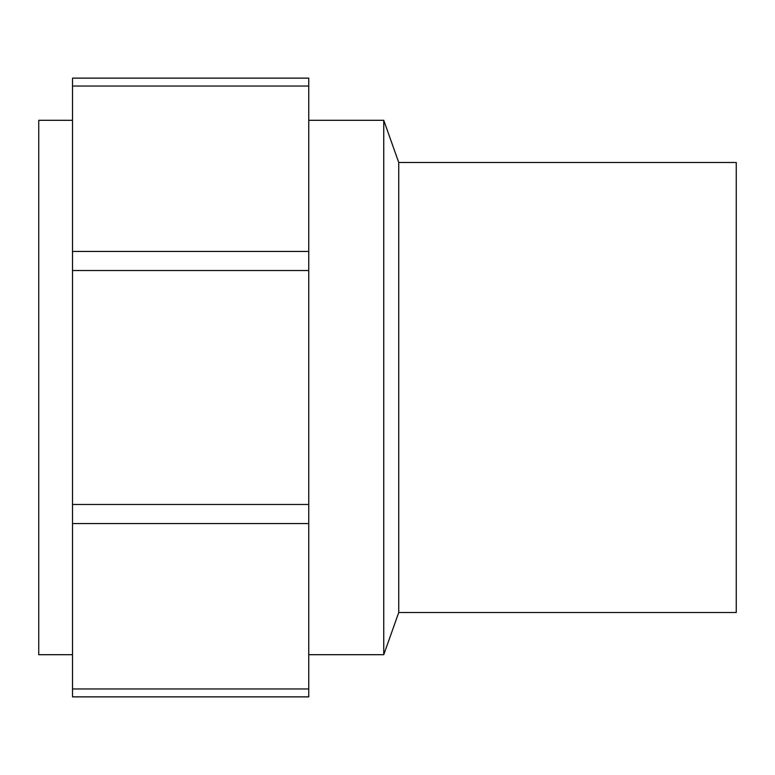 <?xml version="1.0" encoding="UTF-8"?>
<svg xmlns="http://www.w3.org/2000/svg" width="775" height="775" viewBox="0 0 775 775"><rect width="100%" height="100%" fill="white"/><g stroke="black" fill="none" stroke-linecap="round" stroke-linejoin="round"><path stroke-width="1.16" d="M308.75 696.87L308.75 523.551L72.501 523.551L72.501 696.87L308.75 696.87L72.501 696.87M308.75 86.035L72.501 86.035L72.501 78.13L308.75 78.13L308.75 523.551M72.501 523.551L72.501 86.035M72.501 120.309L38.75 120.309L38.75 654.691L72.501 654.691M398.747 162.498L398.747 612.502L736.25 612.502L736.25 162.498L398.747 162.498L383.751 120.309L383.751 654.691L308.75 654.691M308.75 78.13L72.501 78.13M308.75 688.965L72.501 688.965M308.75 504.467L72.501 504.467M308.75 251.449L72.501 251.449M308.75 270.533L72.501 270.533M383.751 120.309L308.75 120.309M398.747 612.502L383.751 654.691"/></g></svg>
